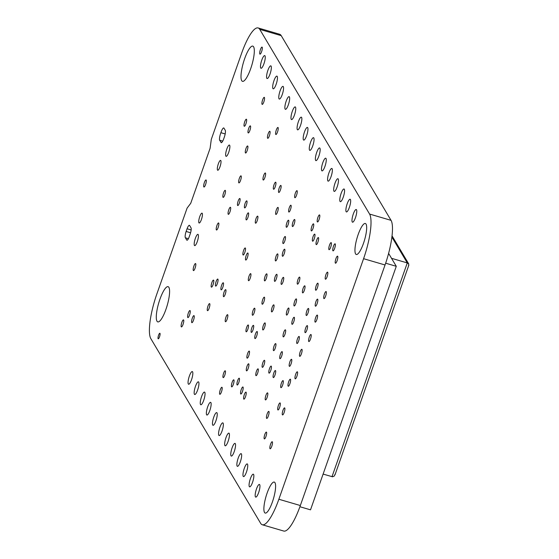 <?xml version="1.0" encoding="UTF-8"?>
<svg xmlns="http://www.w3.org/2000/svg" width="559" height="559" viewBox="0 0 559 559"><rect width="100%" height="100%" fill="white"/><g stroke="black" fill="none" stroke-linecap="round" stroke-linejoin="round"><path stroke-width="0.84" d="M195.35 238.372A5.87 1.411 106.3 0 1 197.963 234.354A5.87 1.411 106.3 0 1 197.662 240.384A5.87 1.411 106.3 0 1 194.665 245.618A5.87 1.411 106.3 0 1 195.35 238.372M199.745 216.668A5.136 1.237 106.3 0 1 202.03 213.154A5.136 1.237 106.3 0 1 201.764 218.429A5.136 1.237 106.3 0 1 199.137 223.013A5.136 1.237 106.3 0 1 199.745 216.668M250.383 478.7A6.603 1.586 106.3 0 1 253.318 474.179A6.603 1.586 106.3 0 1 252.982 480.964A6.603 1.586 106.3 0 1 249.607 486.854A6.603 1.586 106.3 0 1 250.383 478.7M238.176 458.177A6.603 1.586 106.3 0 1 241.118 453.656A6.603 1.586 106.3 0 1 240.782 460.441A6.603 1.586 106.3 0 1 237.4 466.332A6.603 1.586 106.3 0 1 238.176 458.177M225.976 437.655A6.603 1.586 106.3 0 1 228.911 433.134A6.603 1.586 106.3 0 1 228.575 439.919A6.603 1.586 106.3 0 1 225.2 445.809A6.603 1.586 106.3 0 1 225.976 437.655M213.769 417.133A6.603 1.586 106.3 0 1 216.71 412.612A6.603 1.586 106.3 0 1 216.375 419.397A6.603 1.586 106.3 0 1 212.993 425.287A6.603 1.586 106.3 0 1 213.769 417.133M201.568 396.611A6.603 1.586 106.3 0 1 204.51 392.09A6.603 1.586 106.3 0 1 204.175 398.874A6.603 1.586 106.3 0 1 200.793 404.765A6.603 1.586 106.3 0 1 201.568 396.611M189.368 376.088A6.603 1.586 106.3 0 1 192.303 371.567A6.603 1.586 106.3 0 1 191.968 378.352A6.603 1.586 106.3 0 1 188.593 384.243A6.603 1.586 106.3 0 1 189.368 376.088M267.88 70.378A6.603 1.586 106.3 0 1 270.815 65.857A6.603 1.586 106.3 0 1 270.479 72.642A6.603 1.586 106.3 0 1 267.104 78.533A6.603 1.586 106.3 0 1 267.88 70.378M280.08 90.9A6.603 1.586 106.3 0 1 283.022 86.379A6.603 1.586 106.3 0 1 282.686 93.164A6.603 1.586 106.3 0 1 279.304 99.055A6.603 1.586 106.3 0 1 280.08 90.9M292.287 111.423A6.603 1.586 106.3 0 1 295.222 106.902A6.603 1.586 106.3 0 1 294.886 113.687A6.603 1.586 106.3 0 1 291.512 119.577A6.603 1.586 106.3 0 1 292.287 111.423M304.487 131.945A6.603 1.586 106.3 0 1 307.422 127.424A6.603 1.586 106.3 0 1 307.087 134.209A6.603 1.586 106.3 0 1 303.712 140.099A6.603 1.586 106.3 0 1 304.487 131.945M316.687 152.467A6.603 1.586 106.3 0 1 319.629 147.946A6.603 1.586 106.3 0 1 319.294 154.731A6.603 1.586 106.3 0 1 315.912 160.622A6.603 1.586 106.3 0 1 316.687 152.467M328.895 172.99A6.603 1.586 106.3 0 1 331.829 168.469A6.603 1.586 106.3 0 1 331.494 175.253A6.603 1.586 106.3 0 1 328.119 181.144A6.603 1.586 106.3 0 1 328.895 172.99M341.095 193.512A6.603 1.586 106.3 0 1 344.03 188.991A6.603 1.586 106.3 0 1 343.701 195.776A6.603 1.586 106.3 0 1 340.319 201.666A6.603 1.586 106.3 0 1 341.095 193.512M353.295 214.034A6.603 1.586 106.3 0 1 356.237 209.513A6.603 1.586 106.3 0 1 355.901 216.298A6.603 1.586 106.3 0 1 352.519 222.189A6.603 1.586 106.3 0 1 353.295 214.034M159.937 299.233A18.349 4.409 106.3 0 1 168.098 286.676A18.349 4.409 106.3 0 1 167.169 305.521A18.349 4.409 106.3 0 1 157.785 321.893A18.349 4.409 106.3 0 1 159.937 299.233M316.722 240.07A3.668 0.88 106.3 0 1 318.351 237.561A3.668 0.88 106.3 0 1 318.169 241.327A3.668 0.88 106.3 0 1 316.289 244.604A3.668 0.88 106.3 0 1 316.722 240.07M225.927 317.198A3.668 0.88 106.3 0 1 227.562 314.682A3.668 0.88 106.3 0 1 227.373 318.455A3.668 0.88 106.3 0 1 225.501 321.725A3.668 0.88 106.3 0 1 225.927 317.198M295.348 193.176A3.668 0.88 106.3 0 1 296.976 190.668A3.668 0.88 106.3 0 1 296.794 194.434A3.668 0.88 106.3 0 1 294.914 197.711A3.668 0.88 106.3 0 1 295.348 193.176M246.645 327.42A3.543 0.852 106.3 0 1 248.224 324.989A3.543 0.852 106.3 0 1 248.042 328.629A3.543 0.852 106.3 0 1 246.233 331.794A3.543 0.852 106.3 0 1 246.645 327.42M256.462 371.281A3.543 0.852 106.3 0 1 258.034 368.856A3.543 0.852 106.3 0 1 257.86 372.497A3.543 0.852 106.3 0 1 256.043 375.655A3.543 0.852 106.3 0 1 256.462 371.281M329.503 245.149A3.668 0.88 106.3 0 1 331.138 242.641A3.668 0.88 106.3 0 1 330.949 246.407A3.668 0.88 106.3 0 1 329.076 249.684A3.668 0.88 106.3 0 1 329.503 245.149M317.896 217.423A3.668 0.88 106.3 0 1 319.531 214.915A3.668 0.88 106.3 0 1 319.343 218.681A3.668 0.88 106.3 0 1 317.463 221.958A3.668 0.88 106.3 0 1 317.896 217.423M241.264 389.504A3.668 0.88 106.3 0 1 242.899 386.989A3.668 0.88 106.3 0 1 242.711 390.762A3.668 0.88 106.3 0 1 240.838 394.032A3.668 0.88 106.3 0 1 241.264 389.504M276.335 209.918A3.668 0.88 106.3 0 1 277.97 207.403A3.668 0.88 106.3 0 1 277.781 211.176A3.668 0.88 106.3 0 1 275.908 214.446A3.668 0.88 106.3 0 1 276.335 209.918M223.572 192.848A3.668 0.88 106.3 0 1 225.2 190.339A3.668 0.88 106.3 0 1 225.018 194.106A3.668 0.88 106.3 0 1 223.139 197.383A3.668 0.88 106.3 0 1 223.572 192.848M275.999 256.399A3.668 0.88 106.3 0 1 277.627 253.884A3.668 0.88 106.3 0 1 277.446 257.657A3.668 0.88 106.3 0 1 275.566 260.927A3.668 0.88 106.3 0 1 275.999 256.399M246.191 255.519A3.668 0.88 106.3 0 1 247.826 253.003A3.668 0.88 106.3 0 1 247.637 256.777A3.668 0.88 106.3 0 1 245.757 260.047A3.668 0.88 106.3 0 1 246.191 255.519M279.221 187.943A3.668 0.88 106.3 0 1 280.849 185.427A3.668 0.88 106.3 0 1 280.667 189.201A3.668 0.88 106.3 0 1 278.787 192.471A3.668 0.88 106.3 0 1 279.221 187.943M249.028 276.16A3.668 0.88 106.3 0 1 250.656 273.651A3.668 0.88 106.3 0 1 250.474 277.418A3.668 0.88 106.3 0 1 248.594 280.695A3.668 0.88 106.3 0 1 249.028 276.16M262.632 99.858A3.668 0.88 106.3 0 1 264.267 97.35A3.668 0.88 106.3 0 1 264.079 101.116A3.668 0.88 106.3 0 1 262.199 104.393A3.668 0.88 106.3 0 1 262.632 99.858M204.391 182.486A3.668 0.88 106.3 0 1 206.026 179.97A3.668 0.88 106.3 0 1 205.838 183.743A3.668 0.88 106.3 0 1 203.958 187.013A3.668 0.88 106.3 0 1 204.391 182.486M264.791 434.532A3.543 0.852 106.3 0 1 266.363 432.107A3.543 0.852 106.3 0 1 266.189 435.747A3.543 0.852 106.3 0 1 264.372 438.906A3.543 0.852 106.3 0 1 264.791 434.532M248.692 128.402A3.668 0.88 106.3 0 1 250.327 125.894A3.668 0.88 106.3 0 1 250.139 129.66A3.668 0.88 106.3 0 1 248.266 132.937A3.668 0.88 106.3 0 1 248.692 128.402M244.73 121.736A3.668 0.88 106.3 0 1 246.358 119.221A3.668 0.88 106.3 0 1 246.177 122.994A3.668 0.88 106.3 0 1 244.297 126.264A3.668 0.88 106.3 0 1 244.73 121.736M228.771 209.807A3.668 0.88 106.3 0 1 230.406 207.291A3.668 0.88 106.3 0 1 230.217 211.064A3.668 0.88 106.3 0 1 228.345 214.335A3.668 0.88 106.3 0 1 228.771 209.807M181.843 322.389A3.668 0.88 106.3 0 1 183.471 319.874A3.668 0.88 106.3 0 1 183.289 323.647A3.668 0.88 106.3 0 1 181.409 326.917A3.668 0.88 106.3 0 1 181.843 322.389M265.085 276.349A3.668 0.88 106.3 0 1 266.72 273.84A3.668 0.88 106.3 0 1 266.531 277.606A3.668 0.88 106.3 0 1 264.652 280.877A3.668 0.88 106.3 0 1 265.085 276.349M272.135 307.359A3.668 0.88 106.3 0 1 273.77 304.851A3.668 0.88 106.3 0 1 273.582 308.617A3.668 0.88 106.3 0 1 271.709 311.887A3.668 0.88 106.3 0 1 272.135 307.359M247.588 353.623A3.668 0.88 106.3 0 1 249.223 351.108A3.668 0.88 106.3 0 1 249.034 354.881A3.668 0.88 106.3 0 1 247.155 358.151A3.668 0.88 106.3 0 1 247.588 353.623M265.916 395.381A3.668 0.88 106.3 0 1 267.544 392.872A3.668 0.88 106.3 0 1 267.363 396.638A3.668 0.88 106.3 0 1 265.483 399.916A3.668 0.88 106.3 0 1 265.916 395.381M292.539 319.776A3.668 0.88 106.3 0 1 294.167 317.267A3.668 0.88 106.3 0 1 293.985 321.034A3.668 0.88 106.3 0 1 292.105 324.311A3.668 0.88 106.3 0 1 292.539 319.776M220.281 389.777A3.668 0.88 106.3 0 1 221.916 387.268A3.668 0.88 106.3 0 1 221.727 391.034A3.668 0.88 106.3 0 1 219.855 394.312A3.668 0.88 106.3 0 1 220.281 389.777M289.31 207.655A3.543 0.852 106.3 0 1 290.89 205.223A3.543 0.852 106.3 0 1 290.708 208.863A3.543 0.852 106.3 0 1 288.891 212.029A3.543 0.852 106.3 0 1 289.31 207.655M207.962 306.136A3.668 0.88 106.3 0 1 209.597 303.621A3.668 0.88 106.3 0 1 209.408 307.394A3.668 0.88 106.3 0 1 207.536 310.664A3.668 0.88 106.3 0 1 207.962 306.136M262.695 299.687A3.668 0.88 106.3 0 1 264.33 297.178A3.668 0.88 106.3 0 1 264.141 300.945A3.668 0.88 106.3 0 1 262.262 304.222A3.668 0.88 106.3 0 1 262.695 299.687M267.16 413.905A3.668 0.88 106.3 0 1 268.795 411.389A3.668 0.88 106.3 0 1 268.606 415.162A3.668 0.88 106.3 0 1 266.734 418.432A3.668 0.88 106.3 0 1 267.16 413.905M294.635 301.413A3.668 0.88 106.3 0 1 296.263 298.904A3.668 0.88 106.3 0 1 296.081 302.671A3.668 0.88 106.3 0 1 294.202 305.948A3.668 0.88 106.3 0 1 294.635 301.413M288.696 381.72A3.668 0.88 106.3 0 1 290.331 379.205A3.668 0.88 106.3 0 1 290.142 382.978A3.668 0.88 106.3 0 1 288.269 386.248A3.668 0.88 106.3 0 1 288.696 381.72M300.197 351.814A3.668 0.88 106.3 0 1 301.832 349.305A3.668 0.88 106.3 0 1 301.643 353.071A3.668 0.88 106.3 0 1 299.771 356.349A3.668 0.88 106.3 0 1 300.197 351.814M305.633 328.119A3.668 0.88 106.3 0 1 307.261 325.611A3.668 0.88 106.3 0 1 307.08 329.377A3.668 0.88 106.3 0 1 305.2 332.647A3.668 0.88 106.3 0 1 305.633 328.119M315.919 301.65A3.668 0.88 106.3 0 1 317.554 299.142A3.668 0.88 106.3 0 1 317.365 302.908A3.668 0.88 106.3 0 1 315.493 306.185A3.668 0.88 106.3 0 1 315.919 301.65M325.911 274.672A3.668 0.88 106.3 0 1 327.539 272.163A3.668 0.88 106.3 0 1 327.357 275.929A3.668 0.88 106.3 0 1 325.478 279.207A3.668 0.88 106.3 0 1 325.911 274.672M269.515 368.605A3.668 0.88 106.3 0 1 271.143 366.096A3.668 0.88 106.3 0 1 270.961 369.862A3.668 0.88 106.3 0 1 269.082 373.139A3.668 0.88 106.3 0 1 269.515 368.605M278.403 405.443A3.668 0.88 106.3 0 1 280.031 402.927A3.668 0.88 106.3 0 1 279.849 406.7A3.668 0.88 106.3 0 1 277.97 409.971A3.668 0.88 106.3 0 1 278.403 405.443M282.973 410.39A3.668 0.88 106.3 0 1 284.601 407.881A3.668 0.88 106.3 0 1 284.419 411.648A3.668 0.88 106.3 0 1 282.54 414.925A3.668 0.88 106.3 0 1 282.973 410.39M309.295 337.021A3.668 0.88 106.3 0 1 310.93 334.506A3.668 0.88 106.3 0 1 310.741 338.279A3.668 0.88 106.3 0 1 308.868 341.549A3.668 0.88 106.3 0 1 309.295 337.021M324.423 294.062A3.668 0.88 106.3 0 1 326.058 291.553A3.668 0.88 106.3 0 1 325.869 295.32A3.668 0.88 106.3 0 1 323.989 298.597A3.668 0.88 106.3 0 1 324.423 294.062M303.125 288.339A3.668 0.88 106.3 0 1 304.753 285.824A3.668 0.88 106.3 0 1 304.571 289.597A3.668 0.88 106.3 0 1 302.692 292.867A3.668 0.88 106.3 0 1 303.125 288.339M280.436 354.147A3.668 0.88 106.3 0 1 282.064 351.632A3.668 0.88 106.3 0 1 281.883 355.405A3.668 0.88 106.3 0 1 280.003 358.675A3.668 0.88 106.3 0 1 280.436 354.147M224.054 292.161A3.668 0.88 106.3 0 1 225.689 289.653A3.668 0.88 106.3 0 1 225.501 293.419A3.668 0.88 106.3 0 1 223.628 296.689A3.668 0.88 106.3 0 1 224.054 292.161M268.166 133.797A3.668 0.88 106.3 0 1 269.801 131.281A3.668 0.88 106.3 0 1 269.613 135.054A3.668 0.88 106.3 0 1 267.74 138.325A3.668 0.88 106.3 0 1 268.166 133.797M193.903 266.07A3.668 0.88 106.3 0 1 195.531 263.555A3.668 0.88 106.3 0 1 195.35 267.328A3.668 0.88 106.3 0 1 193.47 270.598A3.668 0.88 106.3 0 1 193.903 266.07M263.687 175.498A3.668 0.88 106.3 0 1 265.315 172.99A3.668 0.88 106.3 0 1 265.134 176.756A3.668 0.88 106.3 0 1 263.254 180.026A3.668 0.88 106.3 0 1 263.687 175.498M192.324 318.134A3.668 0.88 106.3 0 1 193.959 315.625A3.668 0.88 106.3 0 1 193.77 319.392A3.668 0.88 106.3 0 1 191.891 322.669A3.668 0.88 106.3 0 1 192.324 318.134M239.357 178.363A3.668 0.88 106.3 0 1 240.992 175.854A3.668 0.88 106.3 0 1 240.803 179.621A3.668 0.88 106.3 0 1 238.931 182.898A3.668 0.88 106.3 0 1 239.357 178.363M260.41 49.611A3.668 0.88 106.3 0 1 262.045 47.103A3.668 0.88 106.3 0 1 261.857 50.869A3.668 0.88 106.3 0 1 259.984 54.146A3.668 0.88 106.3 0 1 260.41 49.611M188.334 313.054A3.668 0.88 106.3 0 1 189.962 310.545A3.668 0.88 106.3 0 1 189.781 314.312A3.668 0.88 106.3 0 1 187.901 317.589A3.668 0.88 106.3 0 1 188.334 313.054M297.94 279.612A3.668 0.88 106.3 0 1 299.568 277.103A3.668 0.88 106.3 0 1 299.386 280.87A3.668 0.88 106.3 0 1 297.507 284.147A3.668 0.88 106.3 0 1 297.94 279.612M281.82 279.863A3.668 0.88 106.3 0 1 283.448 277.355A3.668 0.88 106.3 0 1 283.266 281.121A3.668 0.88 106.3 0 1 281.387 284.398A3.668 0.88 106.3 0 1 281.82 279.863M274.036 346.112A3.668 0.88 106.3 0 1 275.664 343.603A3.668 0.88 106.3 0 1 275.482 347.37A3.668 0.88 106.3 0 1 273.603 350.647A3.668 0.88 106.3 0 1 274.036 346.112M251.802 327.874A3.668 0.88 106.3 0 1 253.43 325.359A3.668 0.88 106.3 0 1 253.248 329.132A3.668 0.88 106.3 0 1 251.368 332.402A3.668 0.88 106.3 0 1 251.802 327.874M315.646 317.603A3.668 0.88 106.3 0 1 317.281 315.094A3.668 0.88 106.3 0 1 317.093 318.861A3.668 0.88 106.3 0 1 315.213 322.138A3.668 0.88 106.3 0 1 315.646 317.603M295.676 374.306A3.668 0.88 106.3 0 1 297.311 371.798A3.668 0.88 106.3 0 1 297.122 375.564A3.668 0.88 106.3 0 1 295.25 378.841A3.668 0.88 106.3 0 1 295.676 374.306M270.563 444.244A3.668 0.88 106.3 0 1 272.198 441.736A3.668 0.88 106.3 0 1 272.009 445.502A3.668 0.88 106.3 0 1 270.137 448.779A3.668 0.88 106.3 0 1 270.563 444.244M273.777 373.049A3.668 0.88 106.3 0 1 275.412 370.533A3.668 0.88 106.3 0 1 275.224 374.306A3.668 0.88 106.3 0 1 273.351 377.577A3.668 0.88 106.3 0 1 273.777 373.049M316.198 285.698A3.668 0.88 106.3 0 1 317.826 283.189A3.668 0.88 106.3 0 1 317.645 286.956A3.668 0.88 106.3 0 1 315.765 290.233A3.668 0.88 106.3 0 1 316.198 285.698M335.917 258.67A3.668 0.88 106.3 0 1 337.545 256.162A3.668 0.88 106.3 0 1 337.363 259.928A3.668 0.88 106.3 0 1 335.484 263.205A3.668 0.88 106.3 0 1 335.917 258.67M306.814 310.958A3.668 0.88 106.3 0 1 308.449 308.449A3.668 0.88 106.3 0 1 308.261 312.215A3.668 0.88 106.3 0 1 306.381 315.493A3.668 0.88 106.3 0 1 306.814 310.958M297.437 338.964A3.668 0.88 106.3 0 1 299.072 336.455A3.668 0.88 106.3 0 1 298.883 340.221A3.668 0.88 106.3 0 1 297.011 343.499A3.668 0.88 106.3 0 1 297.437 338.964M289.876 361.813A3.668 0.88 106.3 0 1 291.512 359.304A3.668 0.88 106.3 0 1 291.323 363.07A3.668 0.88 106.3 0 1 289.443 366.348A3.668 0.88 106.3 0 1 289.876 361.813M283.741 332.346A3.668 0.88 106.3 0 1 285.369 329.831A3.668 0.88 106.3 0 1 285.188 333.604A3.668 0.88 106.3 0 1 283.308 336.874A3.668 0.88 106.3 0 1 283.741 332.346M281.401 383.125A3.668 0.88 106.3 0 1 283.036 380.616A3.668 0.88 106.3 0 1 282.847 384.382A3.668 0.88 106.3 0 1 280.967 387.66A3.668 0.88 106.3 0 1 281.401 383.125M283.567 239.035A3.668 0.88 106.3 0 1 285.202 236.527A3.668 0.88 106.3 0 1 285.013 240.293A3.668 0.88 106.3 0 1 283.14 243.563A3.668 0.88 106.3 0 1 283.567 239.035M216.941 225.473A3.668 0.88 106.3 0 1 218.569 222.964A3.668 0.88 106.3 0 1 218.387 226.73A3.668 0.88 106.3 0 1 216.508 230.008A3.668 0.88 106.3 0 1 216.941 225.473M245.121 203.371A3.668 0.88 106.3 0 1 246.757 200.863A3.668 0.88 106.3 0 1 246.568 204.629A3.668 0.88 106.3 0 1 244.695 207.906A3.668 0.88 106.3 0 1 245.121 203.371M252.982 310.713A3.668 0.88 106.3 0 1 254.618 308.205A3.668 0.88 106.3 0 1 254.429 311.971A3.668 0.88 106.3 0 1 252.556 315.248A3.668 0.88 106.3 0 1 252.982 310.713M287.046 310.545A3.668 0.88 106.3 0 1 288.675 308.03A3.668 0.88 106.3 0 1 288.493 311.803A3.668 0.88 106.3 0 1 286.613 315.073A3.668 0.88 106.3 0 1 287.046 310.545M274.043 184.708A3.668 0.88 106.3 0 1 275.671 182.199A3.668 0.88 106.3 0 1 275.489 185.965A3.668 0.88 106.3 0 1 273.61 189.242A3.668 0.88 106.3 0 1 274.043 184.708M313.068 236.66A3.668 0.88 106.3 0 1 314.696 234.144A3.668 0.88 106.3 0 1 314.514 237.917A3.668 0.88 106.3 0 1 312.635 241.188A3.668 0.88 106.3 0 1 313.068 236.66M263.352 325.415A3.668 0.88 106.3 0 1 264.98 322.899A3.668 0.88 106.3 0 1 264.798 326.673A3.668 0.88 106.3 0 1 262.919 329.943A3.668 0.88 106.3 0 1 263.352 325.415M292.965 222.007A3.668 0.88 106.3 0 1 294.6 219.498A3.668 0.88 106.3 0 1 294.411 223.265A3.668 0.88 106.3 0 1 292.532 226.542A3.668 0.88 106.3 0 1 292.965 222.007M276.314 129.974A3.668 0.88 106.3 0 1 277.949 127.466A3.668 0.88 106.3 0 1 277.76 131.232A3.668 0.88 106.3 0 1 275.88 134.509A3.668 0.88 106.3 0 1 276.314 129.974M243.591 250.481A3.668 0.88 106.3 0 1 245.226 247.965A3.668 0.88 106.3 0 1 245.038 251.739A3.668 0.88 106.3 0 1 243.165 255.009A3.668 0.88 106.3 0 1 243.591 250.481M216.13 281.568A3.668 0.88 106.3 0 1 217.765 279.053A3.668 0.88 106.3 0 1 217.577 282.826A3.668 0.88 106.3 0 1 215.697 286.096A3.668 0.88 106.3 0 1 216.13 281.568M211.875 282.616A3.668 0.88 106.3 0 1 213.51 280.108A3.668 0.88 106.3 0 1 213.321 283.874A3.668 0.88 106.3 0 1 211.442 287.144A3.668 0.88 106.3 0 1 211.875 282.616M221.609 285.314A3.668 0.88 106.3 0 1 223.244 282.798A3.668 0.88 106.3 0 1 223.055 286.571A3.668 0.88 106.3 0 1 221.182 289.841A3.668 0.88 106.3 0 1 221.609 285.314M223.621 373.223A3.543 0.852 106.3 0 1 225.2 370.799A3.543 0.852 106.3 0 1 225.018 374.439A3.543 0.852 106.3 0 1 223.202 377.604A3.543 0.852 106.3 0 1 223.621 373.223M237.624 380.637A3.543 0.852 106.3 0 1 239.196 378.212A3.543 0.852 106.3 0 1 239.021 381.853A3.543 0.852 106.3 0 1 237.205 385.011A3.543 0.852 106.3 0 1 237.624 380.637M275.126 276.81A3.668 0.88 106.3 0 1 276.754 274.301A3.668 0.88 106.3 0 1 276.572 278.068A3.668 0.88 106.3 0 1 274.693 281.345A3.668 0.88 106.3 0 1 275.126 276.81M286.886 222.727A3.668 0.88 106.3 0 1 288.514 220.211A3.668 0.88 106.3 0 1 288.332 223.984A3.668 0.88 106.3 0 1 286.453 227.254A3.668 0.88 106.3 0 1 286.886 222.727M282.987 251.732A3.668 0.88 106.3 0 1 284.615 249.216A3.668 0.88 106.3 0 1 284.433 252.989A3.668 0.88 106.3 0 1 282.554 256.26A3.668 0.88 106.3 0 1 282.987 251.732M256.008 218.667A3.668 0.88 106.3 0 1 257.643 216.151A3.668 0.88 106.3 0 1 257.454 219.925A3.668 0.88 106.3 0 1 255.582 223.195A3.668 0.88 106.3 0 1 256.008 218.667M245.995 148.484A3.668 0.88 106.3 0 1 247.63 145.976A3.668 0.88 106.3 0 1 247.441 149.742A3.668 0.88 106.3 0 1 245.562 153.019A3.668 0.88 106.3 0 1 245.995 148.484M246.729 215.376A3.668 0.88 106.3 0 1 248.357 212.867A3.668 0.88 106.3 0 1 248.175 216.633A3.668 0.88 106.3 0 1 246.295 219.911A3.668 0.88 106.3 0 1 246.729 215.376M244.318 394.633A3.668 0.88 106.3 0 1 245.953 392.125A3.668 0.88 106.3 0 1 245.764 395.891A3.668 0.88 106.3 0 1 243.885 399.161A3.668 0.88 106.3 0 1 244.318 394.633M311.831 226.374A3.668 0.88 106.3 0 1 313.459 223.859A3.668 0.88 106.3 0 1 313.278 227.632A3.668 0.88 106.3 0 1 311.398 230.902A3.668 0.88 106.3 0 1 311.831 226.374M333.457 246.33A3.668 0.88 106.3 0 1 335.093 243.822A3.668 0.88 106.3 0 1 334.904 247.588A3.668 0.88 106.3 0 1 333.031 250.865A3.668 0.88 106.3 0 1 333.457 246.33M262.814 362.812A3.668 0.88 106.3 0 1 264.442 360.296A3.668 0.88 106.3 0 1 264.26 364.07A3.668 0.88 106.3 0 1 262.381 367.34A3.668 0.88 106.3 0 1 262.814 362.812M158.574 335.239A2.893 0.692 106.3 0 1 159.86 333.262A2.893 0.692 106.3 0 1 159.713 336.232A2.893 0.692 106.3 0 1 158.232 338.81A2.893 0.692 106.3 0 1 158.574 335.239M247.001 366.32A3.668 0.88 106.3 0 1 248.636 363.804A3.668 0.88 106.3 0 1 248.448 367.577A3.668 0.88 106.3 0 1 246.575 370.848A3.668 0.88 106.3 0 1 247.001 366.32M238.183 201.009A3.668 0.88 106.3 0 1 239.818 198.501A3.668 0.88 106.3 0 1 239.629 202.267A3.668 0.88 106.3 0 1 237.757 205.544A3.668 0.88 106.3 0 1 238.183 201.009M255.463 334.03A3.668 0.88 106.3 0 1 257.091 331.515A3.668 0.88 106.3 0 1 256.909 335.288A3.668 0.88 106.3 0 1 255.03 338.558A3.668 0.88 106.3 0 1 255.463 334.03M232.132 382.342A3.668 0.88 106.3 0 1 233.76 379.834A3.668 0.88 106.3 0 1 233.578 383.6A3.668 0.88 106.3 0 1 231.699 386.877A3.668 0.88 106.3 0 1 232.132 382.342M244.653 58.674A18.349 4.409 106.3 0 1 252.815 46.117A18.349 4.409 106.3 0 1 251.885 64.963A18.349 4.409 106.3 0 1 242.494 81.335A18.349 4.409 106.3 0 1 244.653 58.674M347.195 203.776A6.603 1.586 106.3 0 1 350.137 199.256A6.603 1.586 106.3 0 1 349.801 206.04A6.603 1.586 106.3 0 1 346.419 211.931A6.603 1.586 106.3 0 1 347.195 203.776M334.995 183.254A6.603 1.586 106.3 0 1 337.929 178.733A6.603 1.586 106.3 0 1 337.594 185.518A6.603 1.586 106.3 0 1 334.219 191.409A6.603 1.586 106.3 0 1 334.995 183.254M322.788 162.732A6.603 1.586 106.3 0 1 325.729 158.211A6.603 1.586 106.3 0 1 325.394 164.996A6.603 1.586 106.3 0 1 322.012 170.886A6.603 1.586 106.3 0 1 322.788 162.732M310.587 142.21A6.603 1.586 106.3 0 1 313.522 137.689A6.603 1.586 106.3 0 1 313.194 144.474A6.603 1.586 106.3 0 1 309.812 150.364A6.603 1.586 106.3 0 1 310.587 142.21M298.387 121.687A6.603 1.586 106.3 0 1 301.322 117.166A6.603 1.586 106.3 0 1 300.987 123.951A6.603 1.586 106.3 0 1 297.612 129.842A6.603 1.586 106.3 0 1 298.387 121.687M286.18 101.165A6.603 1.586 106.3 0 1 289.122 96.644A6.603 1.586 106.3 0 1 288.786 103.429A6.603 1.586 106.3 0 1 285.404 109.319A6.603 1.586 106.3 0 1 286.18 101.165M273.98 80.643A6.603 1.586 106.3 0 1 276.915 76.122A6.603 1.586 106.3 0 1 276.586 82.907A6.603 1.586 106.3 0 1 273.204 88.797A6.603 1.586 106.3 0 1 273.98 80.643M261.78 60.12A6.603 1.586 106.3 0 1 264.714 55.6A6.603 1.586 106.3 0 1 264.379 62.384A6.603 1.586 106.3 0 1 261.004 68.275A6.603 1.586 106.3 0 1 261.78 60.12M195.468 386.346A6.603 1.586 106.3 0 1 198.403 381.825A6.603 1.586 106.3 0 1 198.075 388.61A6.603 1.586 106.3 0 1 194.693 394.5A6.603 1.586 106.3 0 1 195.468 386.346M207.668 406.868A6.603 1.586 106.3 0 1 210.61 402.347A6.603 1.586 106.3 0 1 210.275 409.132A6.603 1.586 106.3 0 1 206.893 415.023A6.603 1.586 106.3 0 1 207.668 406.868M219.876 427.39A6.603 1.586 106.3 0 1 222.81 422.87A6.603 1.586 106.3 0 1 222.475 429.654A6.603 1.586 106.3 0 1 219.1 435.545A6.603 1.586 106.3 0 1 219.876 427.39M232.076 447.913A6.603 1.586 106.3 0 1 235.011 443.392A6.603 1.586 106.3 0 1 234.682 450.177A6.603 1.586 106.3 0 1 231.3 456.067A6.603 1.586 106.3 0 1 232.076 447.913M244.276 468.435A6.603 1.586 106.3 0 1 247.218 463.914A6.603 1.586 106.3 0 1 246.882 470.699A6.603 1.586 106.3 0 1 243.5 476.589A6.603 1.586 106.3 0 1 244.276 468.435M256.483 488.957A6.603 1.586 106.3 0 1 259.418 484.436A6.603 1.586 106.3 0 1 259.083 491.221A6.603 1.586 106.3 0 1 255.708 497.112A6.603 1.586 106.3 0 1 256.483 488.957M218.324 163.906A5.136 1.237 106.3 0 1 220.609 160.391A5.136 1.237 106.3 0 1 220.351 165.667A5.136 1.237 106.3 0 1 217.724 170.25A5.136 1.237 106.3 0 1 218.324 163.906M226.8 149.071A5.87 1.411 106.3 0 1 229.407 145.054A5.87 1.411 106.3 0 1 229.113 151.084A5.87 1.411 106.3 0 1 226.109 156.324A5.87 1.411 106.3 0 1 226.8 149.071M185.413 237.813L186.734 240.035A5.136 1.237 -73.7 0 0 186.958 240.23A5.136 1.237 -73.7 0 0 189.242 236.709L190.193 234.004A5.136 1.237 -73.7 0 0 191.024 227.855L189.704 225.633A5.513 1.328 -73.7 0 0 189.403 225.312A5.513 1.328 -73.7 0 0 187.069 228.757L186.119 231.461A5.513 1.328 -73.7 0 0 185.413 237.813L188.404 238.686M186.119 231.461L190.584 232.768M187.069 228.757L191.164 229.952M267.097 493.136A16.148 3.878 -73.7 0 0 265.204 513.071A16.148 3.878 -73.7 0 0 273.463 498.67A16.148 3.878 -73.7 0 0 274.28 482.082A16.148 3.878 -73.7 0 0 267.097 493.136M221.036 142.622A5.918 1.418 -73.7 0 0 221.161 142.685A5.918 1.418 -73.7 0 0 224.026 137.947A5.918 1.418 -73.7 0 0 225.326 130.443L223.886 128.018A5.918 1.418 -73.7 0 0 223.761 127.955A5.918 1.418 -73.7 0 0 220.903 132.693A5.918 1.418 -73.7 0 0 219.596 140.197L221.301 142.692M219.596 140.197L222.72 141.113M220.903 132.693L225.179 133.943M358.165 234.542A16.148 3.878 -73.7 0 0 356.265 254.478A16.148 3.878 -73.7 0 0 364.531 240.077A16.148 3.878 -73.7 0 0 365.341 223.488A16.148 3.878 -73.7 0 0 358.165 234.542M211.295 139.38L241.551 53.468A37.278 8.958 106.3 0 1 258.132 27.95A37.278 8.958 106.3 0 1 259.753 29.361L369.583 214.062A37.278 8.958 106.3 0 1 363.581 258.691L278.864 499.25A37.278 8.958 106.3 0 1 262.29 524.761A37.278 8.958 106.3 0 1 260.662 523.35L150.839 338.649A37.278 8.958 106.3 0 1 156.841 294.02L187.097 208.109L190.738 203.287L210.1 148.303L211.295 139.38M258.132 27.95L279.598 34.239A37.278 8.958 106.3 0 1 281.226 35.65L391.048 220.351A37.278 8.958 106.3 0 1 385.046 264.98L300.337 505.532A37.278 8.958 106.3 0 1 283.755 531.05L262.29 524.761M388.61 253.402L396.282 266.308L310.518 509.836L299.904 506.733M385.661 263.198L396.282 266.308M335.204 473.983L334.212 476.1L332.521 476.785L323.109 474.088M408.58 265.623L408.727 263.925L407.28 262.926L331.997 476.694M391.524 258.307L407.28 262.926L391.901 237.058M186.734 240.035L187.251 240.181M278.864 499.25L300.337 505.532M363.581 258.691L385.046 264.98M369.583 214.062L391.048 220.351M259.753 29.361L281.226 35.65M335.002 474.822L408.846 265.134M408.727 263.925L392.041 235.87"/></g></svg>
